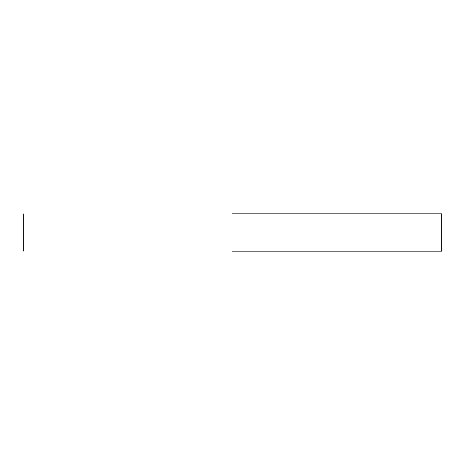<?xml version="1.0" encoding="UTF-8"?>
<svg xmlns="http://www.w3.org/2000/svg" width="465" height="465" viewBox="0 0 465 465"><rect width="100%" height="100%" fill="white"/><g stroke="black" fill="none" stroke-linecap="round" stroke-linejoin="round"><path stroke-width="0.7" d="M232.5 213.819L441.75 213.819L232.5 213.819M232.5 251.181L441.75 251.181L232.5 251.181M441.75 213.819L441.75 251.181M23.25 213.819L23.25 251.181"/></g></svg>
